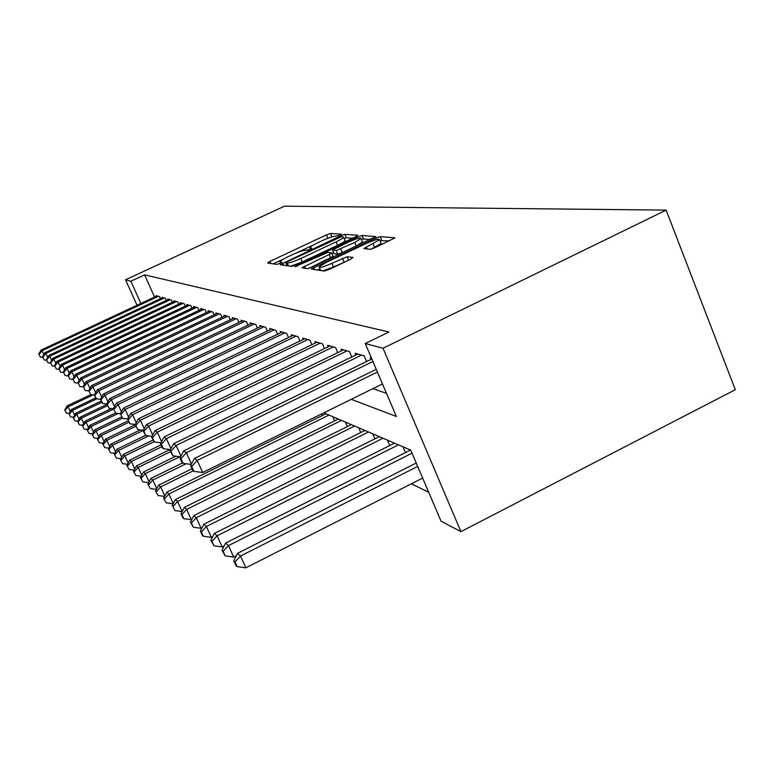 <?xml version="1.0" encoding="UTF-8"?>
<svg xmlns="http://www.w3.org/2000/svg" width="774" height="774" viewBox="0 0 774 774"><rect width="100%" height="100%" fill="white"/><g stroke="black" fill="none" stroke-linecap="round" stroke-linejoin="round"><path stroke-width="1.16" d="M339.941 235.267L341.44 234.164L330.566 233.467L326.444 234.87L269.845 261.438L267.562 263.054L277.14 264.408L281.765 262.386L280.043 261.612C280.739 260.567 283.303 259 287.715 256.881L292.514 254.627C298.89 251.734 303.331 250.244 305.836 250.147L307.181 250.283L311.767 248.28L309.919 247.516C310.626 246.509 313.112 244.981 317.379 242.949L322.139 240.704C328.476 237.831 332.946 236.322 335.558 236.167L339.941 235.267M370.117 249.305L374.868 247.748L395.03 237.831L380.179 236.641L375.564 238.179L311.177 269.013L324.258 271.045L328.96 269.516L350.651 259.232L353.002 257.423L347.071 256.784L331.843 263.324C323.784 266.875 319.546 268.036 319.149 266.807L325.883 262.589L366.721 243.268C374.935 239.669 379.221 238.508 379.57 239.785L363.848 248.531L370.117 249.305M130.854 281.214L144.583 274.847L388.945 332.007L365.241 343.53L383.014 348.252L666.143 210.112L284.464 206.174L125.533 279.791L130.854 281.214L140.897 303.456M355.595 236.834L357.772 235.209L344.943 234.387L340.686 235.828L280.12 264.679L291.537 266.44L295.871 264.998L355.595 236.834M361.98 235.48L375.845 236.573L311.845 267.175L307.336 268.665L301.966 267.736L329.221 254.482L331.659 252.972L327.915 252.401L294.865 266.788L357.549 236.97L361.98 235.48L363.461 239.002L370.407 239.485M160.431 298.677L159.502 296.597L156.096 295.61L156.367 296.229M166.294 300.447L165.326 298.29L161.805 297.264L162.095 297.903M172.379 302.276L171.373 300.031L167.726 298.977L168.016 299.644M178.678 304.172L177.643 301.85L173.85 300.757L174.16 301.444M185.218 306.146L184.144 303.737L180.216 302.595L180.536 303.311M192.01 308.197L190.897 305.691L186.815 304.501L187.144 305.246M199.073 310.335L197.902 307.713L193.664 306.494L194.013 307.259M206.406 312.551L205.197 309.832L200.785 308.555L201.143 309.358M214.05 314.863L212.792 312.028L208.196 310.693L208.564 311.535M222.003 317.272L220.687 314.312L215.907 312.928L216.294 313.799M230.294 319.788L228.93 316.701L223.947 315.26L224.344 316.169M238.943 322.419L237.521 319.188L232.316 317.679L232.742 318.627M247.98 325.167L246.49 321.781L241.062 320.213L241.498 321.21M257.423 328.041L255.865 324.5L250.186 322.855L250.65 323.9M267.301 331.049L265.676 327.344L259.735 325.622L260.209 326.705M277.653 334.213L275.95 330.314L269.729 328.515L270.223 329.656M288.508 337.532L286.719 333.43L280.198 331.543L280.72 332.743M299.896 341.015L298.029 336.709L291.179 334.726L291.721 335.984M311.874 344.691L309.91 340.144L302.702 338.064L303.282 339.389M324.48 348.561L322.41 343.762L314.825 341.576L315.434 342.969M337.754 352.644L335.577 347.584L327.596 345.272L328.224 346.742M351.773 356.959L349.471 351.599L341.044 349.161L341.711 350.719M366.586 361.535L364.157 355.856L355.247 353.273L355.953 354.927M371.394 357.956L370.272 357.627L371.017 359.378M144.583 274.847L154.568 297.071M372.923 388.654L386.497 393.347M411.381 483.798L428.69 492.225M322.448 415.483L321.742 413.867M334.581 420.882L332.752 416.664M347.332 426.561L345.388 422.082M350.845 424.82L350.632 424.326M360.742 432.55L358.681 427.79M364.438 430.712L364.196 430.151M374.868 438.858L372.681 433.788M378.767 436.913L378.496 436.284M389.767 445.524L387.445 440.125M393.889 443.463L393.579 442.747M405.499 452.577L403.041 446.811M409.862 450.381L409.523 449.588M323.832 412.842L410.723 450.1L441.074 521.241L460.927 531.641L735.3 389.709L666.143 210.112M460.927 531.641L383.014 348.252M351.261 399.326L396.375 416.489L365.241 343.53M125.533 279.791L137.037 305.256M332.191 236.796L326.58 238.769M313.48 244.932L296.984 252.682M283.777 258.893L273.222 263.857M286.854 265.259L286.012 265.656M352.625 238.237L346.384 237.792L344.091 238.402M341.605 236.583L287.454 261.67L285.751 262.725L287.212 263.015C289.708 262.966 294.246 261.457 300.825 258.468L336.158 241.827C340.386 239.805 342.872 238.276 343.608 237.26L341.605 236.583M290.492 266.285L302.305 261.931L300.825 258.468M344.836 240.153L345.069 240.695C344.333 241.72 341.847 243.249 337.628 245.281L302.305 261.931M309.097 268.288L333.101 256.349M331.814 253.33L333.526 252.518M354.744 242.426L361.071 238.527C360.674 237.386 356.562 238.527 348.755 241.962L332.452 250.002L336.235 250.544L354.744 242.426L356.253 245.997L362.571 242.078L362.348 241.556M332.53 250.186L334.107 253.737L332.597 250.196M356.253 245.997L342.214 252.634L337.745 254.114L334.107 253.737M363.461 239.002L361.468 239.476M380.856 242.852L381.118 243.462L371.085 249.17M319.381 267.349L320.688 270.542M322.971 270.871L333.42 267.03L331.843 263.324M347.739 260.606L333.42 267.03M320.02 268.839L317.388 270.078M389.457 240.83L379.937 240.666M90.79 394.643L67.125 405.895L68.16 406.795L93.112 394.924M64.745 409.988L66.448 413.142L64.745 409.988L67.125 405.895M65.151 410.355L68.16 406.795L70.279 411.333M69.041 413.461L66.448 413.142M158.496 296.307L42.067 350.709L41.138 350.051L157.083 295.9M39.068 354.357L40.383 357.182L39.068 354.357L42.067 350.709L43.828 354.492M40.383 357.182L42.715 357.453M41.138 350.051L38.7 354.095M95.686 397.923L71.324 409.533L72.398 410.462L96.547 398.949L94.312 394.963L95.957 398.513L100.339 399.413M68.905 413.703L70.647 416.915L68.905 413.703L71.324 409.533M69.331 414.08L72.398 410.462L74.585 415.174M73.385 417.254L70.647 416.915M101.142 401.145L75.668 413.297L76.781 414.254L101.704 402.364M73.211 417.554L74.991 420.824L73.211 417.554L75.668 413.297M73.656 417.941L76.781 414.254L79.054 419.15M77.884 421.182L74.991 420.824M106.831 404.463L80.177 417.196L81.328 418.192L107.412 405.731M77.681 421.54L79.499 424.878L77.681 421.54L80.177 417.196M78.135 421.946L81.328 418.192L83.689 423.281M82.557 425.255L79.499 424.878M111.475 408.508L84.859 421.25L86.049 422.285L113.372 409.204M82.325 425.671L84.182 429.086L82.325 425.671L84.859 421.25M82.799 426.097L86.049 422.285L88.507 427.567M87.414 429.483L84.182 429.086M164.291 297.99L45.859 353.389L44.902 352.712L162.83 297.564M42.802 357.104L44.137 359.968L42.802 357.104L45.859 353.389L47.688 357.317M44.137 359.968L46.556 360.258M44.902 352.712L42.425 356.824M170.299 299.722L49.788 356.175L48.791 355.469L168.78 299.286M46.672 359.949L48.027 362.871L46.672 359.949L49.788 356.175L51.684 360.249M48.027 362.871L50.542 363.161M48.791 355.469L46.276 359.658M176.53 301.531L53.87 359.059L52.835 358.323L174.953 301.067M50.687 362.9L52.071 365.87L50.687 362.9L53.87 359.059L55.834 363.296M52.071 365.87L54.673 366.179M52.835 358.323L50.281 362.6M182.983 303.398L58.098 362.048L57.024 361.294L181.348 302.924M54.857 365.967L56.26 368.985L54.857 365.967L58.098 362.048L60.149 366.45M56.26 368.985L58.969 369.314M57.024 361.294L54.432 365.647M115.529 413.074L89.716 425.448L90.955 426.532L118.18 413.461M87.133 429.967L89.039 433.45L87.133 429.967L89.716 425.448M87.626 430.412L90.955 426.532L93.509 432.027M92.454 433.885L89.039 433.45M189.698 305.343L62.5 365.164L61.388 364.37L187.995 304.85M59.182 369.14L60.614 372.226L59.182 369.14L62.5 365.164L64.629 369.74M60.614 372.226L63.429 372.565M61.388 364.37L58.747 368.821M121.518 416.963L94.757 429.822L96.053 430.944L122.476 418.241M92.145 434.437L94.089 437.987L92.145 434.437L94.757 429.822M92.648 434.891L96.053 430.944L98.704 436.671M97.698 438.442L94.089 437.987M196.664 307.355L67.067 368.395L65.906 367.573L194.893 306.843M63.681 372.449L65.142 375.593L63.681 372.449L67.067 368.395L69.283 373.165M65.142 375.593L68.073 375.941M65.906 367.573L63.226 372.11M128.107 420.833L100.001 434.359L101.346 435.53L128.784 422.314M97.34 439.081L99.343 442.709L97.34 439.081L100.001 434.359M97.872 439.555L101.346 435.53L104.113 441.499M103.155 443.192L99.343 442.709M203.901 309.455L71.827 371.752L70.618 370.901L202.062 308.923M68.364 375.893L69.844 379.096L68.364 375.893L71.827 371.752L74.13 376.735M69.844 379.096L72.901 379.463M70.618 370.901L67.889 375.535M135.063 424.82L105.457 439.09L106.86 440.3L135.711 426.377M102.758 443.908L104.8 447.624L102.758 443.908L105.457 439.09M103.31 444.402L106.86 440.3L109.744 446.53M108.844 448.136L104.8 447.624M211.437 311.632L76.771 375.255L75.513 374.364L209.522 311.08M73.23 379.473L74.749 382.743L73.23 379.473L76.771 375.255L79.18 380.45M74.749 382.743L77.932 383.12M75.513 374.364L72.737 379.105M140.375 429.889L111.146 444.015L112.607 445.273L143.248 430.46M108.399 448.939L110.498 452.742L108.399 448.939L111.146 444.015M108.97 449.452L112.607 445.273L115.607 451.774M114.775 453.283L110.498 452.742M219.284 313.905L81.928 378.902L80.622 377.973L217.291 313.335M78.309 383.198L79.857 386.536L78.309 383.198L81.928 378.902L84.443 384.33M79.857 386.536L83.176 386.942M80.622 377.973L77.797 382.82M145.512 435.375L117.077 449.143L118.596 450.458L148.56 435.946M114.271 454.183L116.429 458.073L114.271 454.183L117.077 449.143M114.881 454.725L118.596 450.458L121.731 457.26M120.957 458.653L116.429 458.073M227.459 316.276L87.307 382.704L85.943 381.737L225.379 315.676M83.602 387.097L85.179 390.502L83.602 387.097L87.307 382.704L89.929 388.384M85.179 390.502L88.652 390.918M85.943 381.737L83.07 386.7M152.942 440.087L123.25 454.493L124.846 455.867L154.026 441.702M120.405 459.659L122.621 463.636L120.405 459.659L123.25 454.493M121.034 460.22L124.846 455.867L128.126 462.978M127.42 464.265L122.621 463.636M235.993 318.743L92.928 386.671L91.496 385.665L233.825 318.114M89.136 391.151L90.742 394.634L89.136 391.151L92.928 386.671L95.666 392.612M90.742 394.634L94.37 395.079M91.496 385.665L88.565 390.744M161.06 444.837L129.713 460.085L131.367 461.517L161.892 446.666M126.81 465.368L129.084 469.45L126.81 465.368L129.713 460.085M127.468 465.958L131.367 461.517L134.802 468.967M134.173 470.118L129.084 469.45M244.894 321.326L98.791 390.822L97.301 389.767L242.63 320.668M94.902 395.398L98.791 390.822L101.655 397.052M97.301 389.767L94.312 394.963M170.057 449.539L136.456 465.929L138.188 467.428L170.474 451.677M133.505 471.347L135.837 475.526L133.505 471.347L136.456 465.929M134.192 471.956L138.188 467.428L141.787 475.236M141.245 476.233L135.837 475.526M254.191 324.016L104.925 395.166L103.368 394.063L251.831 323.329M100.939 399.829L102.623 403.467L100.939 399.829L104.925 395.166L107.934 401.687M102.623 403.467L106.638 403.96M103.368 394.063L100.33 399.384M175.921 456.196L143.519 472.034L145.328 473.611L179.897 456.699M140.51 477.597L142.909 481.892L140.51 477.597L143.519 472.034M141.226 478.235L145.328 473.611L149.101 481.805M148.656 482.637L142.909 481.892M263.924 326.831L111.35 399.703L109.715 398.552L261.448 326.115M107.267 404.483L108.979 408.198L107.267 404.483L111.35 399.703L114.504 406.563M108.979 408.198L113.275 408.73M109.715 398.552L106.619 404.009M182.558 462.929L150.911 478.438L152.807 480.083L186.128 463.752M147.844 484.137L150.32 488.549L147.844 484.137L150.911 478.438M148.598 484.814L152.807 480.083L156.764 488.704M156.416 489.352L150.32 488.549M274.112 329.782L118.083 404.463L116.371 403.254L271.529 329.037M113.884 409.349L115.636 413.152L113.884 409.349L118.083 404.463L121.392 411.671M115.636 413.152L120.241 413.722M116.371 403.254L113.207 408.846M192 468.763L158.66 485.153L160.653 486.875L193.229 470.863M155.545 491.006L158.09 495.534L155.545 491.006L158.66 485.153M156.329 491.703L160.653 486.875L164.814 495.941M164.572 496.395L158.09 495.534M284.793 332.878L125.146 409.456L123.347 408.188L282.084 332.094M120.831 414.448L122.631 418.347L120.831 414.448L125.146 409.456L128.629 417.051M122.631 418.347L127.555 418.957M123.347 408.188L120.125 413.935M325.96 413.751L166.797 492.196L168.887 494.006L328.989 415.048M163.614 498.204L166.246 502.868L163.614 498.204L166.797 492.196M164.446 498.949L168.887 494.006L173.27 503.564M173.153 503.787L166.246 502.868M296.007 336.119L132.567 414.709L130.671 413.374L293.153 335.297M128.136 419.818L129.964 423.813L128.136 419.818L132.567 414.709L136.224 422.701M129.964 423.813L135.257 424.471M130.671 413.374L127.391 419.266M338.306 419.044L175.34 499.598L177.546 501.504L182.19 511.537M172.979 506.564L174.818 510.569L172.979 506.564L177.546 501.504L341.489 420.408M172.109 505.78L175.34 499.598M182.151 511.556L174.818 510.569M307.781 339.534L140.365 420.224L138.382 418.821L304.782 338.664M135.808 425.458L137.685 429.551L135.808 425.458L140.365 420.224L144.235 428.67M137.685 429.551L143.354 430.257M138.382 418.821L135.024 424.878M351.28 424.607L184.338 507.386L186.66 509.398L191.372 519.702L191.826 519.48M181.958 514.575L181.039 513.752L182.916 517.854L183.844 518.686L181.958 514.575L186.66 509.398L354.627 426.048M181.039 513.752L184.338 507.386M191.372 519.702L183.844 518.686M320.175 343.124L148.589 426.039L146.489 424.558L317.011 342.205M143.896 431.399L143.064 430.789L145.812 435.598L143.896 431.399L148.589 426.039L152.662 434.969M145.812 435.598L151.907 436.362M146.489 424.558L143.064 430.789M364.931 430.46L193.819 515.6L196.267 517.719L201.095 528.284L202.004 527.829M191.42 523.011L190.452 522.15L193.345 527.239L191.42 523.011L196.267 517.719L368.453 431.979M190.452 522.15L193.819 515.6M201.095 528.284L193.345 527.239M333.226 346.897L157.248 432.163L155.042 430.605L329.898 345.93M152.42 437.658L151.549 437.02L154.384 441.973L152.42 437.658L157.248 432.163L161.563 441.625M154.384 441.973L160.934 442.796M155.042 430.605L151.549 437.02M379.318 436.633L203.823 524.259L206.406 526.494L211.35 537.35L212.763 536.643M201.404 531.922L200.389 531.012L202.353 535.337L203.388 536.256L201.404 531.922L206.406 526.494L383.043 438.229M200.389 531.012L203.823 524.259M211.35 537.35L203.388 536.256M346.984 350.883L166.4 438.635L164.069 436.981L343.472 349.867M161.418 444.276L160.499 443.599L162.511 448.011L163.44 448.707L161.418 444.276L166.4 438.635L170.977 448.668M163.44 448.707L170.474 449.597M164.069 436.981L160.499 443.599M394.508 443.144L214.398 533.412L217.126 535.782L222.196 546.928L224.16 545.941M211.97 541.345L210.886 540.378L213.992 545.796L211.97 541.345L217.126 535.782L398.436 444.837M210.886 540.378L214.398 533.412M222.196 546.928L213.992 545.796M361.526 355.092L176.085 445.485L173.618 443.734L357.82 354.018M170.938 451.271L169.961 450.555L173.008 455.828L170.938 451.271L176.085 445.485L180.932 456.147M173.008 455.828L180.594 456.795M173.618 443.734L169.961 450.555M410.559 450.033L225.582 543.096L228.485 545.602L233.68 557.067L236.254 555.771M223.144 551.32L221.993 550.295L225.224 555.896L223.144 551.32L228.485 545.602L412.029 453.167M221.993 550.295L225.582 543.096M233.68 557.067L225.224 555.896M372.913 361.506L186.34 452.732L183.719 450.884L371.83 358.972M181.029 458.682L179.994 457.927L182.113 462.591L183.157 463.365L181.029 458.682L186.34 452.732L191.497 464.09M183.157 463.365L191.323 464.419M183.719 450.884L179.994 457.927M416.238 463.036L237.444 553.362L240.52 556.032L245.861 567.826L422.662 478.08M234.996 561.895L233.777 560.811L235.915 565.504L237.134 566.607L234.996 561.895L240.52 556.032L417.689 466.422M233.777 560.811L237.444 553.362M245.861 567.826L237.134 566.607M377.402 372.023L197.225 460.433L194.448 458.469L376.261 369.333M382.491 383.943L202.691 472.508L197.225 460.433L191.729 466.548L190.627 465.745L192.813 470.544L193.916 471.366L191.729 466.548M193.916 471.366L202.691 472.508M194.448 458.469L190.627 465.745M310.732 248.986L310.326 248.028M280.817 263.054L280.401 262.096M270.745 263.499L269.845 261.438M327.857 238.179L326.444 234.87M331.969 236.776L330.566 233.467M283.468 265.298L282.558 263.179M341.044 236.67L340.686 235.828M346.384 237.792L344.943 234.387M285.799 262.821L287.086 265.811L285.838 262.831M288.508 266.004L287.212 263.015M337.628 245.281L336.158 241.827M305.42 268.394L304.463 266.169M330.75 258.052L329.221 254.482M296.897 266.382L296.606 265.714M358.149 238.382L357.549 236.97M337.745 254.114L336.235 250.544M342.214 252.634L340.695 249.064M367.137 249.044L366.286 247.012M374.684 247.457L373.136 243.771M343.995 262.009L342.427 258.313M348.542 260.228L347.071 256.784M314.679 269.7L313.712 267.436M376.183 239.65L375.564 238.179M381.708 240.279L380.179 236.641M310.577 249.064L310.122 247.999M280.691 263.112L280.236 262.067M345.069 240.695L343.608 237.26M333.178 256.542L331.659 252.972M362.571 242.078L361.071 238.527M381.118 243.462L379.57 239.785"/></g></svg>
